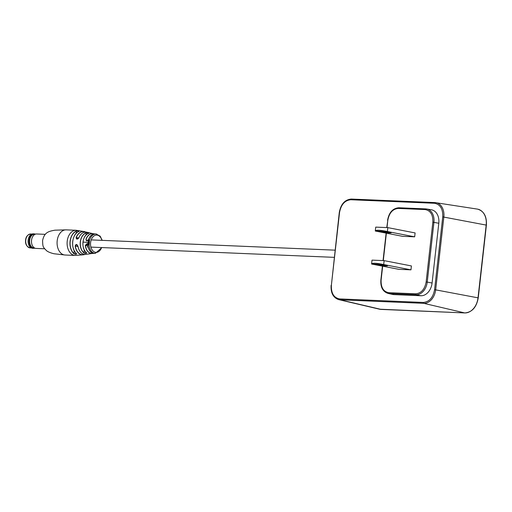 <?xml version="1.0" encoding="UTF-8"?>
<svg xmlns="http://www.w3.org/2000/svg" width="512" height="512" viewBox="0 0 512 512"><rect width="100%" height="100%" fill="white"/><g stroke="black" fill="none" stroke-linecap="round" stroke-linejoin="round"><path stroke-width="0.77" d="M438.79 223.245L432.845 222.189L426.144 281.971L427.238 282.093A13.126 9.587 101 0 1 416.147 294.701L389.222 293.568A13.126 9.587 101 0 1 388 293.408L392.73 294.451A13.254 9.677 -79 0 0 393.965 294.611L420.896 295.75A13.254 9.677 -79 0 0 432.09 283.027L438.79 223.245A13.254 9.677 -79 0 0 431.424 209.792L426.643 208.992A13.126 9.587 101 0 1 433.939 222.31L427.238 282.093L432.09 283.027M410.97 269.843L398.848 269.331L371.584 264.026L383.699 264.538C376.326 263.027 372.288 262.861 371.584 264.026L372.019 260.128L384.141 260.64L383.699 264.538L410.97 269.843L411.405 265.939L384.141 260.64L372.019 260.128M414.669 236.832L402.554 236.32L375.283 231.014L387.405 231.526C380.026 230.022 375.987 229.85 375.283 231.014L375.725 227.117L387.84 227.629L387.405 231.526L414.669 236.832L415.11 232.934L387.84 227.629L375.725 227.117M88.07 242.528L89.171 242.579A9.914 6.733 -87.6 0 1 89.184 242.413A9.914 6.733 -87.6 0 1 89.197 242.349L88.096 242.298A9.939 6.752 -87.6 0 0 88.09 242.362A9.939 6.752 -87.6 0 0 88.07 242.528L89.331 242.605A9.67 6.566 -87.6 0 1 89.357 242.381L89.197 242.349M75.187 246.054C75.898 243.904 76.826 243.962 77.971 246.227L76.589 244.525L75.187 246.054A11.693 7.942 -87.6 0 0 83.52 254.784L75.136 255.437A12.589 8.55 -87.6 0 1 74.266 255.334A12.589 8.55 -87.6 0 1 67.219 241.21A12.589 8.55 -87.6 0 1 76.198 230.278L84.499 231.629A11.693 7.942 -87.6 0 1 85.709 232.07L84.499 231.629A11.693 7.942 -87.6 0 0 84.25 231.578A11.693 7.942 -87.6 0 0 76.134 237.491L77.05 239.091L78.918 237.658C77.312 239.629 76.384 239.571 76.134 237.491M93.261 253.286A9.978 6.778 -87.6 0 1 92.211 253.498A9.978 6.778 -87.6 0 1 85.318 245.37L87.533 244.397M88.256 243.584L87.507 243.552L89.139 242.931A9.914 6.733 -87.6 0 0 89.12 243.155L88.41 243.123L88.39 243.597L89.267 243.629L88.275 243.334L89.286 243.174A9.67 6.566 -87.6 0 1 89.299 242.95L89.139 242.931M89.056 244.582L88.493 244.787L87.558 244.019L88.819 244.992M87.891 245.485L87.904 245.51A9.747 6.618 92.4 0 0 94.291 253.389L95.277 253.395A9.709 6.592 -87.6 0 1 94.566 253.312A9.709 6.592 -87.6 0 1 89.069 244.883L88.518 245.011L89.069 244.883L89.242 244.083L88.352 244.813L87.558 244.019M77.971 246.227A11.2 7.603 92.4 0 0 85.984 254.381L93.267 253.286M76.275 253.338C76.813 254.509 75.994 254.598 73.805 253.606L76.576 253.862L76.275 253.338A12.083 8.205 92.4 0 1 72.73 241.498A12.083 8.205 92.4 0 1 78.726 231.514C79.469 230.829 78.669 230.669 76.339 231.034L76.186 233.312M86.342 252.486C86.906 253.523 86.086 253.645 83.872 252.87L86.65 252.934L86.342 252.486A10.304 6.995 92.4 0 1 83.002 242.112L87.821 242.368M85.99 239.29L86.925 240.883L88.576 239.418C87.149 241.434 86.285 241.389 85.99 239.29A9.978 6.778 -87.6 0 1 93.043 233.638A9.978 6.778 -87.6 0 1 93.133 233.651A9.978 6.778 -87.6 0 1 94.08 233.939L86.912 232.237A11.2 7.603 92.4 0 0 86.618 232.166A11.2 7.603 92.4 0 0 78.918 237.658A11.091 7.533 -87.6 0 1 79.603 236.25M88.582 241.747L89.35 241.318A9.914 6.733 -87.6 0 1 89.395 241.094L88.653 241.062L88.166 241.766A9.939 6.752 -87.6 0 0 88.134 241.965L89.242 242.003A9.914 6.733 -87.6 0 1 89.274 241.773L88.339 241.491L89.35 241.318M83.872 252.87A10.765 7.309 -87.6 0 1 80.275 241.946A10.765 7.309 -87.6 0 1 86.112 232.864C88.429 232.71 89.216 232.909 88.48 233.446A10.304 6.995 92.4 0 0 83.002 242.112M88.416 240.698L88.877 240.198L89.165 240.826L89.613 240.192A9.914 6.733 -87.6 0 1 89.67 240L88.941 239.987L88.416 240.698L88.877 240.198M88.909 240.205L89.299 240.89L89.037 240.275L89.395 240.877L89.51 240.211M88.134 241.965L89.402 242.042A9.67 6.566 -87.6 0 1 89.434 241.824L89.274 241.773M78.656 231.61C79.347 230.912 78.605 230.758 76.429 231.136A12.32 8.371 92.4 0 0 70.214 241.363A12.32 8.371 92.4 0 0 73.92 253.523L74.24 250.662M88.41 233.549C89.094 232.992 88.352 232.8 86.195 232.966L85.952 235.123M87.584 244.563L86.733 243.853L85.459 245.357A9.875 6.707 92.4 0 0 93.107 253.248M89.626 240.006A9.709 6.592 -87.6 0 1 96.096 234.003L95.11 233.926C92.237 233.805 90.042 235.635 88.538 239.43C88.55 240.026 87.974 240.506 86.797 240.87L86.925 240.883M86.912 232.237L86.618 232.166C83.36 231.725 80.774 233.562 78.867 237.67C78.317 238.586 77.658 239.053 76.909 239.072L77.05 239.091M88.979 244.346L88.493 244.787M88.384 245.043L89.082 244.09M89.267 243.629A9.67 6.566 -87.6 0 0 89.261 243.853L87.501 243.782A9.965 6.771 -87.6 0 1 87.507 243.552M89.203 240.608L89.037 240.198L89.446 240.442M89.331 240.672L89.165 240.275M85.318 245.37L87.904 245.83M86.285 252.442L86.304 252.48C80.819 248.608 82.394 235.021 88.448 233.453L88.48 233.446M88.422 233.466L88.858 233.254M86.112 232.864L86.195 232.966A10.656 7.238 92.4 0 0 80.41 241.965A10.656 7.238 92.4 0 0 83.968 252.781L84.288 249.939M76.218 253.286L76.237 253.325C70.368 248.531 72.051 233.837 78.688 231.514L78.726 231.514M78.662 231.539L79.117 231.238M34.707 248.173A7.226 4.909 -87.6 0 1 33.587 248.314L32.685 248.275A7.226 4.909 -87.6 0 1 28.339 243.603A7.226 4.909 -87.6 0 1 28.141 240.115A7.149 4.851 -87.6 0 1 28.557 238.157A7.149 4.851 -87.6 0 1 28.563 238.144A7.226 4.909 -87.6 0 1 33.293 233.837L34.195 233.875A7.226 4.909 -87.6 0 1 35.296 234.112M28.339 243.603L28.333 243.578A7.149 4.851 -87.6 0 1 28.333 243.578A7.149 4.851 -87.6 0 1 28.141 240.122A7.226 4.909 -87.6 0 1 28.57 238.131L28.557 238.157M33.587 248.314A7.226 4.909 -87.6 0 1 29.05 240.154A7.226 4.909 -87.6 0 1 34.195 233.875M44.602 248.781L36.09 248.422A7.226 4.909 -87.6 0 1 35.533 248.352L33.459 247.91A6.874 4.666 -87.6 0 1 29.67 240.218A6.874 4.666 -87.6 0 1 34.035 234.266L36.141 234.003A7.226 4.909 -87.6 0 1 36.698 233.984L45.21 234.342M35.533 248.352A7.226 4.909 -87.6 0 1 31.546 240.256A7.226 4.909 -87.6 0 1 36.141 234.003M389.907 232.384A4.96 0.371 6.4 0 1 391.187 232.755A4.96 0.371 6.4 0 1 388.205 232.787A4.96 0.371 6.4 0 1 382.637 232.077A4.96 0.371 6.4 0 1 381.363 231.648A4.96 0.371 6.4 0 1 384.678 231.699A4.96 0.371 6.4 0 1 389.907 232.384M386.202 265.395A4.96 0.371 6.4 0 1 387.482 265.76A4.96 0.371 6.4 0 1 384.506 265.798A4.96 0.371 6.4 0 1 378.931 265.088A4.96 0.371 6.4 0 1 377.658 264.659A4.96 0.371 6.4 0 1 380.979 264.71A4.96 0.371 6.4 0 1 386.202 265.395M434.586 289.658L478.016 297.843L486.182 225.062A15.718 11.475 -79 0 0 477.338 209.094L477.67 209.152C483.974 211.149 486.886 216.474 486.4 225.126L442.746 216.883L434.586 289.658C433.069 297.594 429.318 301.856 423.334 302.451L339.661 298.925C333.862 297.837 331.098 293.299 331.373 285.312L339.533 212.538C341.05 204.602 344.8 200.333 350.784 199.744L434.458 203.264C440.256 204.352 443.021 208.89 442.746 216.883M381.21 309.414A0.787 0.538 -87.6 0 1 381.088 309.408L340.083 299.808A0.787 0.538 -87.6 0 1 339.661 298.925M331.309 285.389L331.117 285.331C330.669 292.915 333.19 297.677 338.675 299.616L379.501 309.19A15.718 11.475 -79 0 0 381.075 309.408L464.742 312.928A15.718 11.475 -79 0 0 478.016 297.843L478.234 297.907C476.544 307.27 472.064 312.282 464.813 312.941A0.787 0.538 -87.6 0 1 464.742 312.928L423.757 303.328A0.787 0.538 -87.6 0 1 423.334 302.451M464.89 312.934A0.787 0.538 -87.6 0 1 464.813 312.941L379.501 309.19M426.144 281.971C424.736 289.318 421.267 293.274 415.718 293.818A0.787 0.538 92.4 0 0 416.147 294.701L420.896 295.75M415.718 293.818L388.787 292.685A0.787 0.538 92.4 0 0 389.222 293.568L393.965 294.611M386.995 227.59L387.814 220.294C389.222 212.941 392.691 208.992 398.24 208.442A0.787 0.538 -87.6 0 1 398.848 207.763L425.683 208.896M425.773 208.896A13.126 9.587 101 0 1 426.643 208.992L425.728 208.896A0.787 0.538 -87.6 0 1 425.773 208.896M338.675 299.616A14.112 10.304 -79 0 0 340.083 299.808L423.757 303.328A14.112 10.304 -79 0 0 435.674 289.786L443.84 217.005A14.112 10.304 -79 0 0 435.898 202.669A14.112 10.304 -79 0 0 435.059 202.586A0.787 0.538 92.4 0 0 434.458 203.264M434.976 202.586L351.386 199.066A0.787 0.538 92.4 0 0 350.784 199.744M477.338 209.094L435.021 202.586L351.347 199.059C344.819 199.648 340.8 204.147 339.277 212.55L331.373 285.312M388.787 292.685C383.418 291.68 380.858 287.475 381.114 280.077L380.858 280.09C380.442 287.206 382.822 291.642 388 293.408M381.114 280.077L382.669 266.182M383.296 260.602L386.374 233.171M387.814 220.294L386.746 227.584M398.24 208.442L425.171 209.574A0.787 0.538 -87.6 0 1 425.728 208.896L398.797 207.757C392.717 208.307 388.973 212.493 387.565 220.307M425.171 209.574C430.541 210.586 433.101 214.79 432.845 222.189M65.101 255.014A12.589 8.55 -87.6 0 1 64.23 254.912A12.589 8.55 -87.6 0 1 57.19 240.787A12.589 8.55 -87.6 0 1 66.163 229.856L54.931 230.176C48.704 231.347 44.378 232.173 42.592 240.544C42.816 246.906 42.771 246.848 46.65 250.778C48.141 251.923 50.573 252.915 53.939 253.747L65.101 255.014L75.136 255.437M84.762 254.445A11.693 7.942 -87.6 0 1 83.52 254.784L84.768 254.445M89.088 242.925A9.709 6.592 -87.6 0 1 89.114 242.592M73.805 253.606A12.429 8.442 -87.6 0 1 70.074 241.35A12.429 8.442 -87.6 0 1 76.339 231.034M85.53 232.07A11.59 7.872 92.4 0 0 84.307 231.68A11.59 7.872 92.4 0 0 76.262 237.542L78.694 238.016M93.92 233.965A9.875 6.707 92.4 0 0 93.19 233.76A9.875 6.707 92.4 0 0 86.125 239.334M95.11 233.926A9.747 6.618 92.4 0 0 88.576 239.418A9.645 6.547 -87.6 0 1 88.755 238.931M101.901 240.352A8.659 5.882 92.4 0 0 97.37 235.149A8.659 5.882 92.4 0 0 90.598 242.598A8.659 5.882 92.4 0 0 95.443 252.307A8.659 5.882 92.4 0 0 101.6 247.558M89.222 241.773A9.709 6.592 -87.6 0 1 89.293 241.357M102.227 240.365L100.179 236.154L96.096 234.003A9.709 6.592 -87.6 0 1 96.723 234.08M89.146 242.349A9.709 6.592 -87.6 0 1 89.184 242.029M89.05 243.622A9.709 6.592 -87.6 0 1 89.069 243.162M73.824 249.702A11.974 8.134 -87.6 0 1 74.406 235.878M83.949 249.146A10.202 6.925 -87.6 0 1 84.448 237.28M77.984 246.547L75.322 246.029A11.59 7.872 92.4 0 0 84.589 254.432M79.034 249.766A11.091 7.533 -87.6 0 1 77.952 246.195M88.378 247.866A9.645 6.547 -87.6 0 1 87.898 245.504M30.138 247.898C26.675 246.771 25.158 244.16 25.6 240.051C25.933 236.608 27.642 234.592 30.726 234.003A6.95 4.723 92.4 0 0 25.766 240.045A6.95 4.723 92.4 0 0 30.138 247.898L31.354 247.949M386.125 233.126L383.046 260.589M382.419 266.138L380.858 280.09M486.4 225.126L478.234 297.907M87.322 246.957L88.115 246.989M90.918 247.104L334.253 257.35M91.219 239.898L335.059 250.163M95.277 253.395L101.92 247.571M76.198 230.278L66.163 229.856M94.291 253.389C90.842 253.126 88.704 250.496 87.866 245.498L87.622 244.646M88.403 253.99L89.754 253.786M85.984 254.381C81.901 254.662 79.213 251.936 77.926 246.214L76.589 244.525M30.726 234.003L31.942 234.054"/></g></svg>
